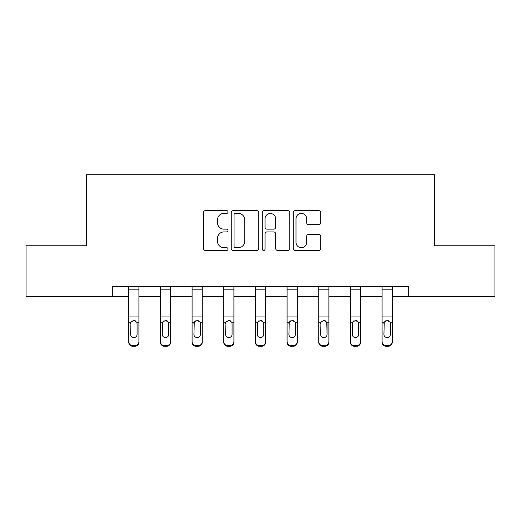 <?xml version="1.0" encoding="UTF-8"?>
<svg xmlns="http://www.w3.org/2000/svg" width="521" height="521" viewBox="0 0 521 521"><rect width="100%" height="100%" fill="white"/><g stroke="black" fill="none" stroke-linecap="round" stroke-linejoin="round"><path stroke-width="0.78" d="M228.022 212.008A1.394 1.394 0 0 0 226.628 210.614L205.456 210.614A1.993 1.993 0 0 0 203.464 212.607L203.464 248.471A1.993 1.993 0 0 0 205.456 250.464L226.628 250.464A1.394 1.394 0 0 0 228.022 249.071A1.394 1.394 0 0 0 226.628 247.677L223.887 247.677A6.376 6.376 0 0 1 217.511 241.301L217.511 238.312A6.376 6.376 0 0 1 223.887 231.936L226.628 231.936A1.394 1.394 0 0 0 228.022 230.536A1.394 1.394 0 0 0 226.628 229.142L223.887 229.142A6.376 6.376 0 0 1 217.511 222.767L217.511 219.777A6.376 6.376 0 0 1 223.887 213.402L226.628 213.402A1.394 1.394 0 0 0 228.022 212.008M318.728 224.662A1.993 1.993 0 0 0 320.721 222.669L320.721 212.607A1.993 1.993 0 0 0 318.728 210.614L295.218 210.614A1.993 1.993 0 0 0 293.225 212.607L293.225 248.471A1.993 1.993 0 0 0 295.218 250.464L318.728 250.464A1.993 1.993 0 0 0 320.721 248.471L320.721 236.319A1.993 1.993 0 0 0 318.728 234.326L308.666 234.326A1.993 1.993 0 0 0 306.674 236.319L306.674 242.343A5.327 5.327 0 0 1 301.346 247.677A5.327 5.327 0 0 1 296.013 242.343L296.013 218.735A5.327 5.327 0 0 1 301.346 213.402A5.327 5.327 0 0 1 306.674 218.735L306.674 222.669A1.993 1.993 0 0 0 308.666 224.662L318.728 224.662M112.321 296.508L26.05 296.508L26.05 245.762L86.538 245.762L86.538 174.717L434.462 174.717L434.462 245.762L494.95 245.762L494.95 296.508L408.679 296.508L408.679 286.361L112.321 286.361L112.321 296.508L128.759 296.508M258.755 212.607A1.993 1.993 0 0 0 256.762 210.614L233.252 210.614A1.993 1.993 0 0 0 231.259 212.607L231.259 248.471A1.993 1.993 0 0 0 233.252 250.464L256.762 250.464A1.993 1.993 0 0 0 258.755 248.471L258.755 212.607M264.238 210.614L287.748 210.614A1.993 1.993 0 0 1 289.741 212.607L289.741 248.471A1.993 1.993 0 0 1 287.748 250.464L277.686 250.464A1.993 1.993 0 0 1 275.694 248.471L275.694 233.929A1.993 1.993 0 0 0 273.701 231.936L267.026 231.936A1.993 1.993 0 0 0 265.033 233.929L265.033 249.071A1.394 1.394 0 0 1 263.639 250.464A1.394 1.394 0 0 1 262.245 249.071L262.245 212.607A1.993 1.993 0 0 1 264.238 210.614M138.912 296.508L160.429 296.508M170.575 296.508L192.093 296.508M202.246 296.508L223.756 296.508M233.909 296.508L255.427 296.508M265.573 296.508L287.091 296.508M297.244 296.508L318.754 296.508M328.907 296.508L350.425 296.508M360.571 296.508L382.088 296.508M392.241 296.508L408.679 296.508M235.446 213.402A1.394 1.394 0 0 0 234.053 214.802L234.053 246.277A1.394 1.394 0 0 0 235.446 247.677L238.331 247.677A6.376 6.376 0 0 0 244.707 241.301L244.707 219.777A6.376 6.376 0 0 0 238.331 213.402L235.446 213.402M275.694 218.833A5.327 5.327 0 0 0 270.36 213.506A5.327 5.327 0 0 0 265.033 218.833L265.033 227.149A1.993 1.993 0 0 0 267.026 229.142L273.701 229.142A1.993 1.993 0 0 0 275.694 227.149L275.694 218.833M128.759 322.818L128.759 341.62A4.057 4.025 -0 0 0 132.822 345.644L134.848 345.644A4.057 4.025 -0 0 0 138.912 341.62L138.912 342.251A4.057 4.025 180 0 1 134.848 346.283L134.848 345.644M137.082 334.371L137.082 323.678L137.082 334.371A3.25 3.224 180 0 1 133.838 337.588A3.25 3.224 180 0 0 137.082 334.371M130.589 335.003L130.589 334.371A3.25 3.224 180 0 0 133.838 337.588M132.139 320.89L130.947 322.18L130.589 323.424M135.532 320.89L133.838 320.415L136.723 322.18L137.082 323.678M138.912 286.361L138.912 341.62M128.759 286.361L128.759 341.62M132.822 345.644L132.822 346.283L134.848 346.283M132.822 346.283A4.057 4.025 180 0 1 128.759 342.251M128.759 322.18L130.947 322.18L130.589 334.371M130.947 322.18L133.838 320.415M160.429 322.818L160.429 341.62A4.057 4.025 -0 0 0 164.486 345.644L166.518 345.644A4.057 4.025 -0 0 0 170.575 341.62L170.575 342.251A4.057 4.025 180 0 1 166.518 346.283L166.518 345.644M168.752 334.371L168.752 323.678L168.752 334.371A3.25 3.224 180 0 1 165.502 337.588A3.25 3.224 180 0 0 168.752 334.371M162.252 335.003L162.252 334.371A3.25 3.224 180 0 0 165.502 337.588M163.809 320.89L162.611 322.18L162.252 323.424M167.195 320.89L165.502 320.415L168.387 322.18L168.752 323.678M192.093 322.818L192.093 341.62A4.057 4.025 -0 0 0 196.15 345.644L198.182 345.644A4.057 4.025 -0 0 0 202.246 341.62L202.246 342.251A4.057 4.025 180 0 1 198.182 346.283L198.182 345.644M200.416 334.371L200.416 323.678L200.416 334.371A3.25 3.224 180 0 1 197.166 337.588A3.25 3.224 180 0 0 200.416 334.371M193.923 335.003L193.923 334.371A3.25 3.224 180 0 0 197.166 337.588M195.473 320.89L194.281 322.18L193.923 323.424M198.866 320.89L197.166 320.415L200.057 322.18L200.416 323.678M170.575 286.361L170.575 341.62M160.429 286.361L160.429 341.62M164.486 345.644L164.486 346.283L166.518 346.283M164.486 346.283A4.057 4.025 180 0 1 160.429 342.251M160.429 322.18L162.611 322.18L162.252 334.371M162.611 322.18L165.502 320.415M202.246 286.361L202.246 341.62M192.093 286.361L192.093 341.62M196.15 345.644L196.15 346.283L198.182 346.283M196.15 346.283A4.057 4.025 180 0 1 192.093 342.251M192.093 322.18L194.281 322.18L193.923 334.371M194.281 322.18L197.166 320.415M223.756 322.818L223.756 341.62A4.057 4.025 -0 0 0 227.82 345.644L229.852 345.644A4.057 4.025 -0 0 0 233.909 341.62L233.909 342.251A4.057 4.025 180 0 1 229.852 346.283L229.852 345.644M232.079 334.371L232.079 323.678L232.079 334.371A3.25 3.224 180 0 1 228.836 337.588A3.25 3.224 180 0 0 232.079 334.371M225.586 335.003L225.586 334.371A3.25 3.224 180 0 0 228.836 337.588M227.136 320.89L225.945 322.18L225.586 323.424M230.529 320.89L228.836 320.415L231.721 322.18L232.079 323.678M255.427 322.818L255.427 341.62A4.057 4.025 -0 0 0 259.484 345.644L261.516 345.644A4.057 4.025 -0 0 0 265.573 341.62L265.573 342.251A4.057 4.025 180 0 1 261.516 346.283L261.516 345.644M263.75 334.371L263.75 323.678L263.75 334.371A3.25 3.224 180 0 1 260.5 337.588A3.25 3.224 180 0 0 263.75 334.371M257.25 335.003L257.25 334.371A3.25 3.224 180 0 0 260.5 337.588M258.807 320.89L257.615 322.18L257.25 323.424M262.193 320.89L260.5 320.415L263.385 322.18L263.75 323.678M287.091 322.818L287.091 341.62A4.057 4.025 -0 0 0 291.148 345.644L293.18 345.644A4.057 4.025 -0 0 0 297.244 341.62L297.244 342.251A4.057 4.025 180 0 1 293.18 346.283L293.18 345.644M295.414 334.371L295.414 323.678L295.414 334.371A3.25 3.224 180 0 1 292.164 337.588A3.25 3.224 180 0 0 295.414 334.371M288.921 335.003L288.921 334.371A3.25 3.224 180 0 0 292.164 337.588M290.471 320.89L289.279 322.18L288.921 323.424M293.864 320.89L292.164 320.415L295.055 322.18L295.414 323.678M233.909 286.361L233.909 341.62M223.756 286.361L223.756 341.62M227.82 345.644L227.82 346.283L229.852 346.283M227.82 346.283A4.057 4.025 180 0 1 223.756 342.251M223.756 322.18L225.945 322.18L225.586 334.371M225.945 322.18L228.836 320.415M265.573 286.361L265.573 341.62M255.427 286.361L255.427 341.62M259.484 345.644L259.484 346.283L261.516 346.283M259.484 346.283A4.057 4.025 180 0 1 255.427 342.251M255.427 322.18L257.615 322.18L257.25 334.371M257.615 322.18L260.5 320.415M297.244 286.361L297.244 341.62M287.091 286.361L287.091 341.62M291.148 345.644L291.148 346.283L293.18 346.283M291.148 346.283A4.057 4.025 180 0 1 287.091 342.251M287.091 322.18L289.279 322.18L288.921 334.371M289.279 322.18L292.164 320.415M328.907 286.361L328.907 342.251A4.057 4.025 180 0 1 324.85 346.283L324.85 345.644A4.057 4.025 -0 0 0 328.907 341.62M322.818 345.644L322.818 346.283A4.057 4.025 180 0 1 318.754 342.251L318.754 341.62A4.057 4.025 -0 0 0 322.818 345.644L324.85 345.644M318.754 286.361L318.754 341.62M322.818 346.283L324.85 346.283M326.719 322.18L327.077 334.371A3.25 3.224 180 0 1 323.834 337.588A3.25 3.224 180 0 1 320.584 334.371L320.943 322.18L323.834 320.415L326.719 322.18L328.907 322.18M360.571 286.361L360.571 342.251A4.057 4.025 180 0 1 356.514 346.283L356.514 345.644A4.057 4.025 -0 0 0 360.571 341.62M354.482 345.644L354.482 346.283A4.057 4.025 180 0 1 350.425 342.251L350.425 341.62A4.057 4.025 -0 0 0 354.482 345.644L356.514 345.644M350.425 286.361L350.425 341.62M354.482 346.283L356.514 346.283M358.389 322.18L358.748 334.371A3.25 3.224 180 0 1 355.498 337.588A3.25 3.224 180 0 1 352.248 334.371L352.613 322.18L355.498 320.415L358.389 322.18L360.571 322.18M318.754 322.818L318.754 342.251M323.834 337.588A3.25 3.224 180 0 0 327.077 334.371L327.077 323.678M320.584 335.003L320.584 334.371M322.134 320.89L320.943 322.18L320.584 323.424M325.527 320.89L323.834 320.415M350.425 322.818L350.425 342.251M355.498 337.588A3.25 3.224 180 0 0 358.748 334.371L358.748 323.678M352.248 335.003L352.248 334.371M353.805 320.89L352.613 322.18L352.248 323.424M357.191 320.89L355.498 320.415M382.088 322.818L382.088 341.62A4.057 4.025 -0 0 0 386.152 345.644L388.178 345.644A4.057 4.025 -0 0 0 392.241 341.62L392.241 342.251A4.057 4.025 180 0 1 388.178 346.283L388.178 345.644M390.411 334.371L390.411 323.678L390.411 334.371A3.25 3.224 180 0 1 387.162 337.588A3.25 3.224 180 0 0 390.411 334.371M383.918 335.003L383.918 334.371A3.25 3.224 180 0 0 387.162 337.588M385.468 320.89L384.277 322.18L383.918 323.424M388.861 320.89L387.162 320.415L390.053 322.18L390.411 323.678M392.241 286.361L392.241 341.62M382.088 286.361L382.088 341.62M386.152 345.644L386.152 346.283L388.178 346.283M386.152 346.283A4.057 4.025 180 0 1 382.088 342.251M382.088 322.18L384.277 322.18L383.918 334.371M384.277 322.18L387.162 320.415M128.759 286.4L138.912 286.4M136.723 322.18L138.912 322.18M128.759 316.931L138.912 316.931M128.759 289.188L138.912 289.188M160.429 286.4L170.575 286.4M168.387 322.18L170.575 322.18M160.429 316.931L170.575 316.931M160.429 289.188L170.575 289.188M192.093 286.4L202.246 286.4M200.057 322.18L202.246 322.18M192.093 316.931L202.246 316.931M192.093 289.188L202.246 289.188M223.756 286.4L233.909 286.4M231.721 322.18L233.909 322.18M223.756 316.931L233.909 316.931M223.756 289.188L233.909 289.188M255.427 286.4L265.573 286.4M263.385 322.18L265.573 322.18M255.427 316.931L265.573 316.931M255.427 289.188L265.573 289.188M287.091 286.4L297.244 286.4M295.055 322.18L297.244 322.18M287.091 316.931L297.244 316.931M287.091 289.188L297.244 289.188M318.754 286.4L328.907 286.4M318.754 322.18L320.943 322.18M318.754 316.931L328.907 316.931M318.754 289.188L328.907 289.188M350.425 286.4L360.571 286.4M350.425 322.18L352.613 322.18M350.425 316.931L360.571 316.931M350.425 289.188L360.571 289.188M382.088 286.4L392.241 286.4M390.053 322.18L392.241 322.18M382.088 316.931L392.241 316.931M382.088 289.188L392.241 289.188"/></g></svg>
